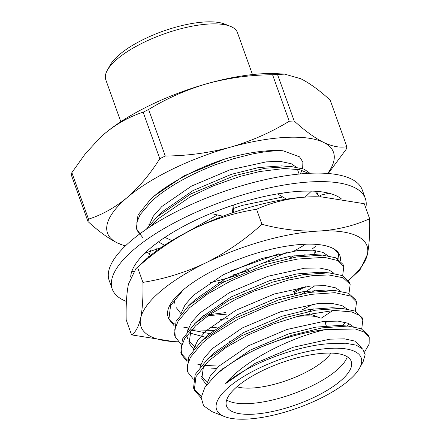 <?xml version="1.0" encoding="UTF-8"?>
<svg xmlns="http://www.w3.org/2000/svg" width="441" height="441" viewBox="0 0 441 441"><rect width="100%" height="100%" fill="white"/><g stroke="black" fill="none" stroke-linecap="round" stroke-linejoin="round"><path stroke-width="0.66" d="M107.301 70.306L110.195 65.081A65.119 21.896 -19.7 0 1 119.483 54.552A65.119 21.896 -19.7 0 1 224.734 24.073L230.285 26.273A69.921 23.511 160.3 0 0 117.278 59A69.921 23.511 160.3 0 0 107.301 70.306A69.921 23.511 160.3 0 0 105.796 79.766L120.812 121.71M201.294 396.277L193.99 389.05M201.135 397.903L194.321 390.131L193.544 387.975L195.137 374.552L207.783 358.803L241.525 335.827L285.073 317.63L315.745 310.139L341.637 308.32L354.9 311.021L362.1 317.619L362.871 319.775L361.719 328.958M194.321 390.131L195.914 376.768L208.554 360.958L226.167 347.425L248.57 334.725L273.707 323.915L299.285 315.905L334.08 310.425L351.885 311.925L359.817 315.613L362.866 319.775M140.018 233.741L136.804 229.359M137.173 230.527L136.401 228.377L137.994 214.954L150.635 199.205C165.799 184.79 197.017 167.845 224.987 158.981A91.199 30.666 -19.7 0 1 283.023 150.772L299.538 156.831L302.89 162.09L302.653 168.589M142.581 237.346L137.145 230.538L136.848 222.413L139.995 214.828L151.406 201.361C167.139 187.408 188.335 175.259 215.004 164.917L233.272 158.799L251.315 154.218C263.486 151.676 274.054 150.524 283.023 150.772M149.328 253.729L147.09 252.114M146.225 229.337L156.985 216.939L190.727 193.963L234.281 175.766L264.947 168.275L290.845 166.455L304.103 169.151L309.913 173.269M150.855 226.261L157.757 219.094L190.545 196.625L213.009 185.97L240.251 176.345L259.639 171.543L284.225 168.506L299.737 169.697L308.502 173.341M278.811 253.796L230.329 271.116M148.518 257.125L150.767 250.262M287.549 251.998L263.547 262.858M225.698 312.592L209.591 314.626M213.4 330.342L191.394 329.89M189.007 329.526L187.855 329.317M174.327 326.009L168.903 319.141L170.568 305.63L183.153 290.024M180.672 343.765L175.264 336.924L174.498 334.774L176.091 321.351L188.731 305.607L222.473 282.631L266.028 264.435L296.694 256.938L322.592 255.119L335.849 257.82L343.048 264.418L343.82 266.573L342.651 275.752M332.883 310.475L320.971 318.369M175.264 336.924L174.768 329.692L178.004 321.368L189.503 307.757L207.479 294.086L230.334 281.198L255.67 270.333L280.967 262.555L297.603 259.06L324.356 257.34L337.922 260.581L343.82 266.573M340.022 324.89L338.534 326.026M218.984 366.118L204.133 365.357M201.702 364.994L197.083 364.018M187.425 360.126L181.279 353.561M187.028 361.482L181.604 354.658L180.849 352.508L182.436 339.085L195.082 323.341L228.824 300.365L272.378 282.168L303.044 274.671L328.936 272.852L342.199 275.553L349.399 282.152L350.171 284.302L348.996 293.486M216.735 368.285L210.991 368.097L216.586 368.439M181.604 354.658L181.053 347.795L184.636 338.622L195.854 325.491L209.723 314.532L235.698 299.378L254.33 291.066L288.149 280.101L312.316 275.647L328.655 274.947L343.004 277.725L350.171 284.302M193.379 379.194L187.965 372.391L187.199 370.242L188.787 356.819L201.432 341.075L235.174 318.093L278.723 299.902L309.395 292.405L335.287 290.586L348.55 293.287L355.749 299.886L356.427 301.782M187.965 372.391L187.475 365.104L190.484 357.221L202.204 343.225L211.421 335.601L237.76 319.284L269.418 305.448L294.169 297.912L311.677 294.301L334.995 292.681L350.711 296.098L356.521 302.035L355.347 311.214M316.506 191.333L318.385 195.539M315.072 191.234L318.424 195.65M340.369 381.041A66.238 22.276 160.3 0 0 351.251 361.372A66.238 22.276 160.3 0 0 304.13 356.141A66.238 22.276 160.3 0 0 237.407 386.36A66.238 22.276 160.3 0 0 226.525 406.029A66.238 22.276 160.3 0 0 273.646 411.26A66.238 22.276 160.3 0 0 340.369 381.041M226.657 399.981A66.238 22.276 160.3 0 0 277.753 398.681A66.238 22.276 160.3 0 0 336.56 370.401A66.238 22.276 160.3 0 0 347.304 356.78M236.933 386.763A54.723 18.401 160.3 0 0 323.948 360.65A54.723 18.401 160.3 0 0 330.976 353.087M326.263 325.756L325.166 322.696A54.723 18.401 160.3 0 0 324.488 321.34M309.202 313.617L319.554 317.724A54.723 18.401 160.3 0 0 296.958 316.506M288.612 277.643A35.523 11.946 160.3 0 0 287.063 275.89M229.199 386.785A76.8 25.826 160.3 0 0 224.458 416.563A76.8 25.826 160.3 0 0 348.577 380.622A76.8 25.826 160.3 0 0 359.536 368.202A76.8 25.826 160.3 0 0 319.091 349.465A76.8 25.826 160.3 0 0 229.199 386.785M359.536 368.202L363.119 361.73L365.137 354.685L362.761 349.029L356.085 345.11L345.452 343.241L331.797 343.567C299.075 344.697 248.465 363.77 225.671 383.538C244.099 360.821 290.167 337.591 325.53 329.598A91.199 30.666 -19.7 0 0 260.592 347.26C241.459 356.047 226.244 365.55 214.96 375.771L204.927 387.347L201.162 397.468L203.56 405.764L211.961 411.607L224.458 416.563M346.847 146.655L330.193 100.14C319.62 90.449 309.819 83.316 300.79 78.73L284.649 74.127L277.527 74.479L294.186 120.988C304.759 130.679 314.56 137.818 323.589 142.399C332.475 146.555 340.232 147.972 346.847 146.655A136.76 45.985 160.3 0 1 346.328 149.075L328.225 173.506M99.44 138.309A120.002 40.352 -19.7 0 1 100.504 137.305A120.002 40.352 -19.7 0 1 104.429 133.827L100.355 137.449L85.35 153.727L71.866 172.629L88.52 219.144C102.042 214.828 114.941 207.617 127.229 197.502C139.207 187.089 150.067 174.156 159.796 158.699L143.143 112.185C129.456 116.589 116.551 123.805 104.429 133.827A120.002 40.352 -19.7 0 1 207.524 83.542C186.499 89.677 166.869 98.332 148.623 109.511L165.281 156.026C187.502 155.838 209.183 152.9 230.323 147.217C251.348 141.081 270.978 132.427 289.219 121.247L272.566 74.733C250.345 74.92 228.664 77.859 207.524 83.542A120.002 40.352 -19.7 0 1 278.067 73.73L284.649 74.127M125.255 246.067L117.4 242.974C108.359 238.388 98.558 231.255 87.996 221.564L71.343 175.049A136.76 45.985 -19.7 0 1 71.866 172.629M165.281 156.026A136.76 45.985 160.3 0 0 159.796 158.699M327.652 173.456A120.002 40.352 160.3 0 0 323.589 142.399A120.002 40.352 160.3 0 0 230.323 147.217A120.002 40.352 160.3 0 0 127.229 197.502A120.002 40.352 160.3 0 0 117.4 242.974A120.002 40.352 160.3 0 0 125.481 245.846M294.186 120.988A136.76 45.985 160.3 0 0 289.219 121.247M88.52 219.144A136.76 45.985 160.3 0 0 87.996 221.564M143.143 112.185A136.76 45.985 -19.7 0 1 148.623 109.511M272.566 74.733A136.76 45.985 -19.7 0 1 277.527 74.479M302.057 170.303L300.211 173.952M150.188 199.619L153.711 196.35L183.974 175.893L224.987 158.981M229.568 340.937A45.12 15.17 160.3 0 0 229.094 341.736M260.592 347.26L291.424 335.364L322.09 327.872L347.988 326.053L361.245 328.749L368.444 335.353L369.216 337.497L369.123 344.129L364.613 351.94M325.53 329.598L355.341 328.992L364.564 332.2L369.216 337.497M252.472 74.568L237.451 32.623A69.921 23.511 160.3 0 0 230.285 26.273M331.797 343.567L345.452 343.241M217.749 373.307L220.599 370.528L250.245 350.115L288.535 333.92L315.789 327.145L338.677 325.48L342.911 325.91M206.625 384.855L201.802 378.731L203.555 365.986M207.336 359.217L214.249 352.794L243.901 332.387L282.185 316.186L309.439 309.411L332.327 307.746L341.637 308.32M348.853 323.545L347.398 326.015M204.718 338.181L207.898 335.061L237.55 314.654L275.84 298.452L303.088 291.677L325.976 290.013L330.215 290.448M327.784 321.092L325.238 322.9M193.709 349.228L189.101 343.263L190.914 330.408M198.373 320.447L201.548 317.327L231.2 296.92L269.49 280.719L296.743 273.944L319.626 272.279L328.936 272.852M313.248 308.81L308.733 311.445M205.721 337.348L189.718 333.005M188.285 306.021L195.198 299.593L224.849 279.186L263.139 262.985L290.393 256.21L313.275 254.551L317.514 254.981M315.089 285.625L302.383 293.717M227.865 318.645L220.544 319.499M180.893 313.672L176.406 307.796M294.197 255.615L289.682 258.25M224.326 281.656L218.686 282.648M156.676 250.697L156.869 248.277M152.112 225.456L152.806 224.028M156.538 217.352L163.451 210.93L193.103 190.523L231.393 174.322L258.647 167.547L281.529 165.882L290.845 166.455M297.471 169.421L299.125 174.057M149.262 225.097L148.799 224.734M225.671 383.538L255.273 363.274L293.298 347.216L329.824 339.173L344.438 338.848L354.658 341.042L360.964 346.747L361.322 347.756M206.09 385.599L210.23 376.079L219.012 366.096L248.658 345.683L286.948 329.482L323.474 321.439L338.087 321.12L348.313 323.308L353.175 326.588M207.182 381.768L201.239 376.427M199.867 367.199L204.128 357.976L212.661 348.362L242.313 327.95L280.597 311.754L317.129 303.706L331.737 303.386L341.962 305.574L346.824 308.854M345.314 322.294L342.492 325.717M223.383 368.803L222.545 368.775M193.522 349.47L197.777 340.243L206.311 330.629L235.963 310.221L274.252 294.02L310.778 285.972L325.392 285.652L335.612 287.841L340.474 291.126M217.181 351.075L216.195 351.042M195.661 346.913L194.442 346.284L188.539 340.959M187.513 338.831L186.846 335.325M187.171 331.737L191.433 322.514L199.96 312.895L229.612 292.488L267.902 276.286L304.428 268.238L319.041 267.919L329.262 270.107L334.124 273.392M209.844 333.308L207.59 333.198L191.267 330.028M180.821 314.003L185.082 304.781L193.61 295.161L223.262 274.754L261.552 258.553L298.077 250.505L312.691 250.185L322.911 252.373L327.773 255.659M305.31 286.644L294.081 292.841M226.277 314.213L208.152 315.64M204.481 315.607L203.499 315.574M174.818 303.364L174.223 300.817M249.016 270.438L233.223 274.914M186.587 232.357L217.518 214.971M233.438 208.455L242.506 205.352L282.791 196.995M149.075 225.334L153.336 216.112L161.864 206.498L191.515 186.085L229.805 169.89L266.331 161.841L280.945 161.522L291.165 163.71L296.027 166.99M126.435 301.429A134.4 45.197 -19.7 0 1 112.246 289.064L109.197 280.553A134.4 45.197 -19.7 0 1 131.275 240.637A134.4 45.197 -19.7 0 1 266.662 179.327A134.4 45.197 -19.7 0 1 362.265 189.939L365.313 198.45A134.4 45.197 -19.7 0 1 365.793 207.948M112.246 289.064A134.4 45.197 -19.7 0 1 134.323 249.148A134.4 45.197 -19.7 0 1 269.71 187.838A134.4 45.197 -19.7 0 1 365.313 198.45M305.172 244.496A113.999 38.334 -19.7 0 1 294.169 250.962M130.712 276.573A113.999 38.334 -19.7 0 1 150.177 248.333A113.999 38.334 -19.7 0 1 151.693 247.065A113.999 38.334 -19.7 0 1 158.512 241.806A113.999 38.334 -19.7 0 1 219.921 209.855A113.999 38.334 -19.7 0 1 222.49 208.891A113.999 38.334 -19.7 0 1 233.223 205.126A113.999 38.334 -19.7 0 1 300.718 191.234A113.999 38.334 -19.7 0 1 302.829 191.14A113.999 38.334 -19.7 0 1 311.192 191.074A113.999 38.334 -19.7 0 1 341.543 199.04M238.835 274.682A113.999 38.334 -19.7 0 1 210.092 282.543M131.798 271.447L133.441 271.48M158.512 241.806L151.693 247.065M164.521 245.246L158.578 242.01M144.047 253.933L145.905 252.809L160.838 247.732M164.824 237.423L171.951 240.554M233.223 205.126L222.49 208.891M232.236 212.871L233.289 205.33M209.723 213.913L213.036 213.94L222.931 216.222M233.057 206.978L233.873 210.164L233.168 212.551M311.192 191.074L302.829 191.14M305.15 197.094L311.258 191.278M284.539 192.811L277.874 194.134L286.501 199.15M277.951 193.82L277.874 194.134M328.887 193.219L320.282 195.286L320.767 196.912M244.336 271.882L246.585 268.801M178.368 341.786A120.002 40.352 -19.7 0 1 173.649 341.599A120.002 40.352 -19.7 0 1 140.651 318.126A120.002 40.352 -19.7 0 1 160.756 291.132A120.002 40.352 -19.7 0 1 205.848 262.842A120.002 40.352 -19.7 0 1 319.212 231.034A120.002 40.352 -19.7 0 1 367.386 254.507A120.002 40.352 -19.7 0 1 351.212 278.023A120.002 40.352 -19.7 0 1 348.544 280.421M173.649 341.599L131.572 334.879C135.602 332.376 138.623 326.792 140.651 318.126C142.493 308.926 143.248 297.008 142.923 282.372C164.532 278.96 185.507 272.45 205.848 262.842C226.04 252.693 244.744 239.849 261.965 224.309C281.562 229.463 300.646 231.701 319.212 231.034C337.371 229.855 354.184 225.759 369.657 218.747C369.977 233.388 369.222 245.306 367.386 254.507L359.955 269.92L351.212 278.023M338.969 259.495L338.523 253.867L334.719 249.43A91.199 30.666 -19.7 0 1 340.424 260.625M314.984 290.172A91.199 30.666 -19.7 0 1 312.344 291.936M217.722 327.035A91.199 30.666 -19.7 0 1 209.277 327.999M188.395 327.922A91.199 30.666 -19.7 0 1 183.456 327.106M174.906 324.146A91.199 30.666 -19.7 0 1 170.127 304.725A91.199 30.666 -19.7 0 1 183.136 289.974A91.199 30.666 -19.7 0 1 288.238 245.902L289.103 245.775A91.199 30.666 -19.7 0 1 334.719 249.43M131.572 334.879L126.187 319.835C125.867 305.194 126.628 293.276 128.458 284.081L135.894 268.668L144.637 260.565A120.002 40.352 -19.7 0 1 148.562 257.086A120.002 40.352 -19.7 0 1 193.654 228.796A120.002 40.352 -19.7 0 1 307.024 196.984A120.002 40.352 -19.7 0 1 322.195 196.984L364.272 203.709L369.657 218.747M135.894 268.668L137.537 267.334C154.802 251.783 173.506 238.939 193.654 228.796C214.034 219.16 235.009 212.65 256.579 209.266L261.965 224.309M205.175 314.141L206.553 314.086M293.645 291.617L303.121 286.975M312.708 248.608L316.004 246.05M337.652 258.691L338.76 254.501M313.132 304.174A120.002 40.352 -19.7 0 1 302.19 309.791M315.8 250.802L314.257 252.351M310.392 254.435L309.014 255.367M315.866 250.538A71.999 24.211 -19.7 0 1 314.157 254.76A71.999 24.211 -19.7 0 1 313.986 255.058M305.073 254.529A91.199 30.666 -19.7 0 1 302.956 256.012M137.537 267.334L142.923 282.372M256.579 209.266C271.838 202.314 288.657 198.218 307.024 196.984L323.771 197.083M168.153 317.062L168.903 319.141M294.29 293.419L294.99 295.371M224.75 366.901L224.998 367.601M221.983 302.212L222.562 303.827M220.494 370.622L214.563 376.134M338.677 325.48L347.988 326.053M207.799 335.154L200.986 341.483M325.976 290.013L335.287 290.586M201.449 317.421L194.635 323.755M313.275 254.551L322.592 255.119"/></g></svg>

